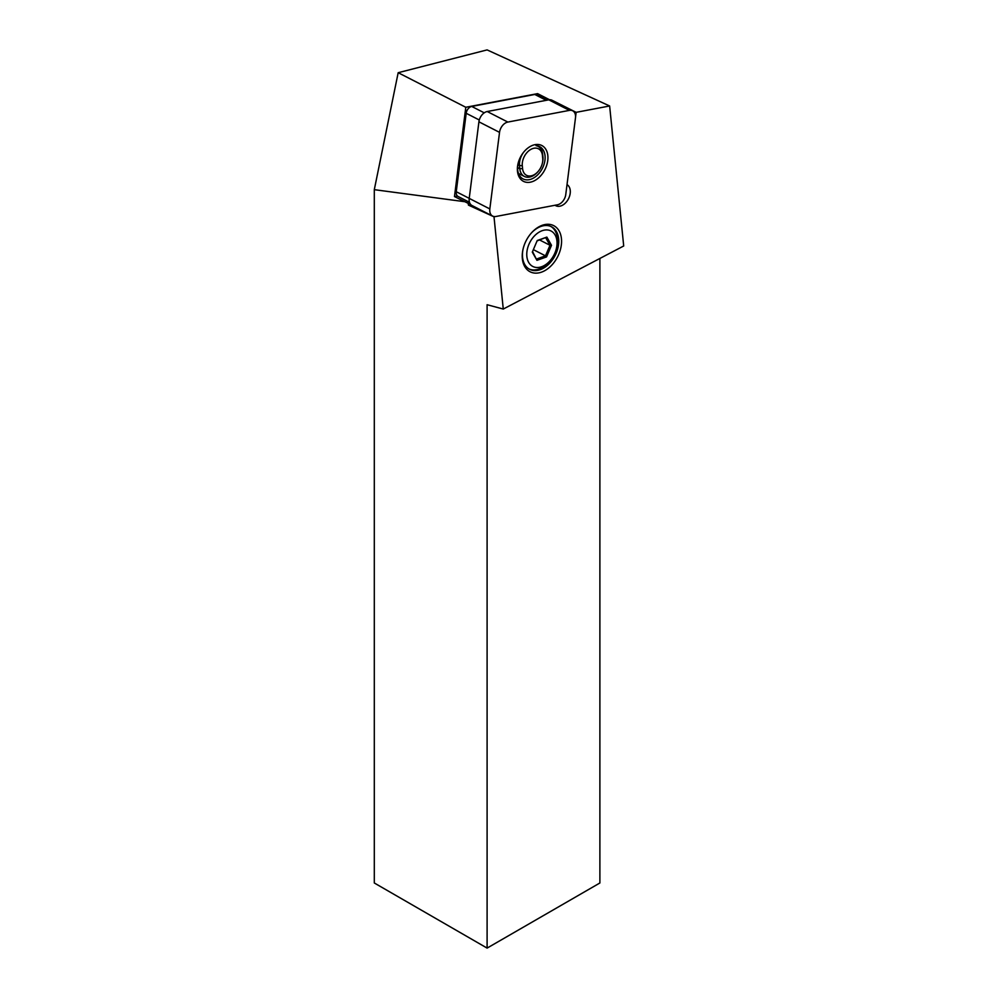 <?xml version="1.0" encoding="UTF-8"?>
<svg xmlns="http://www.w3.org/2000/svg" width="998" height="998" viewBox="0 0 998 998"><rect width="100%" height="100%" fill="white"/><g stroke="black" fill="none" stroke-linecap="round" stroke-linejoin="round"><path stroke-width="1.5" d="M531.235 233.158A23.927 16.317 -62.9 0 1 551.495 226.746A23.927 16.317 -62.9 0 1 555.125 255.476A23.927 16.317 -62.9 0 1 529.713 269.348A23.927 16.317 -62.9 0 1 522.64 251.671A23.927 16.317 -62.9 0 1 523.039 249.176M522.441 252.631A25.923 17.677 117.1 0 0 543.636 271.256A25.923 17.677 117.1 0 0 560.552 234.293A25.923 17.677 117.1 0 0 531.485 232.871A25.923 17.677 117.1 0 0 522.964 249.537A25.923 17.677 117.1 0 0 522.441 252.631M495.332 216.566L494.01 216.816L503.266 309.056L623.7 245.982L609.641 105.975L576.145 112.337L575.547 117.016M567.026 184.605A11.964 8.159 -62.9 0 1 569.521 196.319A11.964 8.159 -62.9 0 1 559.903 206.187A11.964 8.159 -62.9 0 1 555.786 205.7A11.964 8.159 -62.9 0 1 555.038 205.251M549.536 99.738L537.598 93.637L465.792 107.273L454.477 196.556L468.249 203.392L469.796 203.105M465.792 107.273L398.177 72.704L487.099 49.9L609.641 105.975M464.444 201.658L374.3 189.67L398.177 72.704M576.145 112.337L552.193 100.324M454.477 196.556L457.433 195.995M374.3 189.67L374.3 882.981L487.099 948.1L487.099 304.714L503.266 309.056M468.249 203.392L468.424 205.101L494.01 216.816M599.885 258.457L599.885 882.981L487.099 948.1M537.435 94.972L537.598 93.637M468.424 205.101L470.831 204.652M542.413 162.998A13.361 9.107 -62.9 0 1 538.022 171.594A13.361 9.107 -62.9 0 1 522.578 168.587L522.303 165.843A13.361 9.107 -62.9 0 1 531.223 149.201A13.361 9.107 -62.9 0 1 542.45 155.526L542.725 158.27A13.361 9.107 -62.9 0 1 542.413 162.998L542.575 162.275A15.357 10.467 117.1 0 0 542.924 156.836L542.65 154.091A15.357 10.467 117.1 0 0 538.072 146.357A15.357 10.467 117.1 0 0 536.038 145.671A18.139 12.375 -62.9 0 1 539.619 146.619A18.139 12.375 -62.9 0 1 544.035 164.346A18.139 12.375 -62.9 0 1 529.214 179.677A18.139 12.375 -62.9 0 1 523.089 178.929A18.139 12.375 -62.9 0 1 518.024 163.709M572.652 110.778L552.031 100.237A9.568 6.524 117.1 0 0 548.813 99.837L487.224 111.527A9.568 6.524 117.1 0 0 478.915 121.818L469.222 198.39A9.568 6.524 117.1 0 0 472.029 205.538L492.65 216.092A9.568 6.524 -62.9 0 1 489.831 208.931L499.536 132.36A9.568 6.524 -62.9 0 1 507.845 122.068L569.421 110.379A9.568 6.524 -62.9 0 1 572.652 110.778A9.568 6.524 -62.9 0 1 575.472 117.939L565.766 194.51A9.568 6.524 -62.9 0 1 557.458 204.79L495.881 216.491A9.568 6.524 -62.9 0 1 492.65 216.092M530.275 182.197A20.135 13.735 117.1 0 0 547.628 154.191A20.135 13.735 117.1 0 0 524.561 151.122A20.135 13.735 117.1 0 0 517.937 164.084A20.135 13.735 117.1 0 0 530.275 182.197M469.497 202.307L458.132 196.494A6.375 4.354 -62.9 0 1 456.248 191.716L466.191 113.285A6.375 4.354 -62.9 0 1 466.303 112.587A6.375 4.354 -62.9 0 1 468.411 108.483A6.375 4.354 -62.9 0 1 471.717 106.437L534.803 94.461A6.375 4.354 -62.9 0 1 536.949 94.723L547.453 100.087M468.411 108.483L467.713 109.256A3.593 2.445 117.1 0 0 466.528 111.564L466.303 112.587M523.601 152.257A15.357 10.467 117.1 0 0 519.509 165.955L519.783 168.699A15.357 10.467 117.1 0 0 524.362 176.434A15.357 10.467 117.1 0 0 537.523 172.155L538.022 171.594M537.074 240.905L546.854 237.1L537.248 240.506L532.296 252.132L536.949 260.328L532.545 251.533M536.949 260.328L546.555 256.91L545.482 255.837L536.749 258.944M546.555 256.91L551.507 245.296L549.985 245.271L545.482 255.837L533.356 249.637M545.756 237.823L549.985 245.271L539.644 239.994M551.507 245.296L546.854 237.1M527.568 248.34A19.935 13.598 -62.9 0 1 546.38 229.914A19.935 13.598 -62.9 0 1 556.472 248.078A19.935 13.598 -62.9 0 1 549.91 260.902A19.935 13.598 -62.9 0 1 532.495 266.291A19.935 13.598 -62.9 0 1 527.568 248.34M529.065 268.998A23.927 16.317 117.1 0 0 548.912 262L549.91 260.902M556.472 248.078L556.784 246.618A23.927 16.317 117.1 0 0 550.834 226.434M469.222 198.39L489.831 208.931M478.915 121.818L499.536 132.36M487.224 111.527L507.845 122.068M548.813 99.837L569.421 110.379M534.803 94.461L546.268 100.324M471.717 106.437L484.242 112.836M466.191 113.285L479.29 119.997M456.248 191.716L469.222 198.353M522.303 165.843L517.787 165.082M522.578 168.587L519.783 168.699L517.588 167.577M542.924 156.836L542.725 158.27M542.65 154.091L542.45 155.526M538.072 146.357L536.899 145.758M524.362 176.434L518.498 173.44"/></g></svg>
